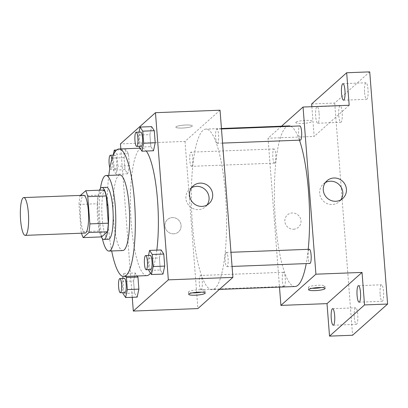 <?xml version="1.0" encoding="UTF-8"?>
<svg xmlns="http://www.w3.org/2000/svg" width="408" height="408" viewBox="0 0 408 408"><rect width="100%" height="100%" fill="white"/><g stroke="black" fill="none" stroke-linecap="round" stroke-linejoin="round"><path stroke-width="0.31" stroke-dasharray="2.04 1.53" d="M85.16 233.065A18.906 4.085 87.8 0 1 80.356 214.328A18.906 4.085 87.8 0 1 83.711 195.279M80.442 195.401L79.973 195.82A25.393 5.488 87.8 0 0 79.009 204.449L81.11 231.698A25.393 5.488 87.8 0 0 81.503 233.208M79.009 204.449L97.461 203.74L99.557 230.989L81.11 231.698M101.638 236.905A25.393 5.488 87.8 0 1 99.557 230.989M97.461 203.74A25.393 5.488 87.8 0 1 98.425 195.111L79.973 195.82M104.132 190.026L98.425 195.111M99.532 190.204A26 5.615 -92.2 0 0 97.538 218.234A26 5.615 -92.2 0 0 101.322 236.915M108.492 239.266A26 5.615 87.8 0 1 102.148 218.056A26 5.615 87.8 0 1 106.503 187.308M100.424 188.491A37.817 8.17 -92.2 0 0 99.715 220.223A37.817 8.17 -92.2 0 0 102.342 238.553M119.886 174.971A37.817 8.17 -92.2 0 0 113.552 219.693A37.817 8.17 -92.2 0 0 122.782 250.543M108.788 175.394A63.816 13.785 -92.2 0 0 108.202 224.461A63.816 13.785 -92.2 0 0 111.685 250.971M146.839 275.64A63.816 13.785 87.8 0 1 131.259 223.574A63.816 13.785 87.8 0 1 141.948 148.104A63.816 13.785 87.8 0 1 146.304 151.036M156.83 250.13A63.816 13.785 87.8 0 1 150.506 273.074M125.802 149.654L124.078 157.636L125.006 169.703L127.658 173.782L129.382 165.801L128.454 153.734L125.802 149.654L124.078 157.636L125.006 169.703L127.658 173.782L129.382 165.801L128.454 153.734L125.802 149.654L116.581 150.006M139.021 132.121L138.383 135.058L149.915 134.614L151.638 126.633L149.915 134.614L150.843 146.676L153.495 150.761L150.843 146.676L139.312 147.12M120.839 148.915L132.258 297.299M125.725 276.451L123.762 273.426L135.293 272.983L137.256 276.007L135.293 272.983L133.569 280.969L134.497 293.031L137.149 297.111L134.497 293.031L122.966 293.474M148.507 255.449L147.874 258.386L159.406 257.943L161.129 249.961L159.406 257.943L160.334 270.009L162.986 274.089L160.334 270.009L148.803 270.453M220.04 110.211L185.018 141.418L120.452 143.891M185.018 141.418L197.885 308.581M173.63 233.83A8.272 7.951 48.3 0 0 178.505 231.882A8.272 7.951 48.3 0 0 178.939 220.417A8.272 7.951 48.3 0 0 167.499 219.529A8.272 7.951 48.3 0 0 165.587 228.669A8.272 7.951 48.3 0 0 173.63 233.83A8.272 7.951 48.3 0 0 178.51 231.882A8.272 7.951 48.3 0 0 178.944 220.417A8.272 7.951 48.3 0 0 167.499 219.529A8.272 7.951 48.3 0 0 165.587 228.669A8.272 7.951 48.3 0 0 173.63 233.83M215.036 288.334A80.361 17.36 87.8 0 1 212.043 289.695A80.361 17.36 87.8 0 1 191.617 210.059A80.361 17.36 87.8 0 1 205.882 129.096A80.361 17.36 87.8 0 1 225.971 201.664A80.361 17.36 87.8 0 1 215.036 288.334M217.673 143.183A7.089 1.53 87.8 0 1 217.408 143.305A7.089 1.53 87.8 0 1 215.602 136.277A7.089 1.53 87.8 0 1 216.862 129.132A7.089 1.53 87.8 0 1 218.637 135.538A7.089 1.53 87.8 0 1 217.673 143.183M191.837 166.209A7.089 1.53 87.8 0 1 191.571 166.326A7.089 1.53 87.8 0 1 189.766 159.299A7.089 1.53 87.8 0 1 191.026 152.159A7.089 1.53 87.8 0 1 192.8 158.559A7.089 1.53 87.8 0 1 191.837 166.209M201.322 289.537A7.089 1.53 87.8 0 1 201.057 289.66A7.089 1.53 87.8 0 1 199.257 282.632A7.089 1.53 87.8 0 1 200.517 275.487A7.089 1.53 87.8 0 1 202.286 281.892A7.089 1.53 87.8 0 1 201.322 289.537M226.088 252.583A7.089 1.53 -92.2 0 0 225.124 260.233A7.089 1.53 -92.2 0 0 226.899 266.633A7.089 1.53 -92.2 0 0 228.154 259.493A7.089 1.53 -92.2 0 0 226.353 252.465A7.089 1.53 -92.2 0 0 226.088 252.583M176.011 126.832A8.272 1.418 175.6 0 0 175.833 127.153A8.272 1.418 175.6 0 0 184.192 127.933A8.272 1.418 175.6 0 0 192.331 125.888A8.272 1.418 175.6 0 0 184.885 125.047A8.272 1.418 175.6 0 0 176.011 126.832A8.272 1.418 175.6 0 0 175.833 127.158A8.272 1.418 175.6 0 0 184.192 127.939A8.272 1.418 175.6 0 0 192.331 125.888A8.272 1.418 175.6 0 0 184.885 125.052A8.272 1.418 175.6 0 0 176.011 126.832M192.239 292.873A8.272 1.418 -4.4 0 1 188.516 291.98A8.272 1.418 -4.4 0 1 196.656 289.935A8.272 1.418 -4.4 0 1 205.015 290.71A8.272 1.418 -4.4 0 1 204.836 291.037A8.272 1.418 -4.4 0 1 201.47 292.159M207.004 205.025A11.857 11.399 -131.7 0 1 205.372 206.841A11.857 11.399 -131.7 0 1 198.385 209.636A11.857 11.399 -131.7 0 1 186.859 202.24A11.857 11.399 -131.7 0 1 189.598 189.139A11.857 11.399 -131.7 0 1 191.592 187.731M295.055 286.513A80.361 17.36 87.8 0 1 274.63 206.876A80.361 17.36 87.8 0 1 288.9 125.914M290.766 126.302A80.361 17.36 87.8 0 1 299.441 140.158M308.208 249.324A80.361 17.36 87.8 0 1 306.23 263.594M309.371 249.278A7.089 1.53 -92.2 0 0 309.106 249.4A7.089 1.53 -92.2 0 0 308.142 257.045A7.089 1.53 -92.2 0 0 309.912 263.451M274.849 163.022A7.089 1.53 87.8 0 1 274.584 163.144A7.089 1.53 87.8 0 1 272.784 156.116A7.089 1.53 87.8 0 1 274.043 148.971A7.089 1.53 87.8 0 1 275.813 155.377A7.089 1.53 87.8 0 1 274.849 163.022M284.34 286.355A7.089 1.53 87.8 0 1 284.075 286.472A7.089 1.53 87.8 0 1 282.275 279.444A7.089 1.53 87.8 0 1 283.535 272.304A7.089 1.53 87.8 0 1 285.304 278.705A7.089 1.53 87.8 0 1 284.34 286.355M300.421 140.123A7.089 1.53 87.8 0 1 298.62 133.095A7.089 1.53 87.8 0 1 299.88 125.95M281.546 126.194L268.036 138.23L279.49 287.11M311.865 106.687L314.155 136.461L268.036 138.23M369.735 71.869L334.713 103.071L311.656 103.958M334.713 103.071L352.578 335.249M293.541 229.235A8.272 7.951 48.3 0 0 298.421 227.281A8.272 7.951 48.3 0 0 298.855 215.817A8.272 7.951 48.3 0 0 287.41 214.929A8.272 7.951 48.3 0 0 285.498 224.069A8.272 7.951 48.3 0 0 293.541 229.235M349.177 105.259L314.155 136.461M295.922 122.232A8.272 1.418 175.6 0 0 295.744 122.558A8.272 1.418 175.6 0 0 304.103 123.333A8.272 1.418 175.6 0 0 312.242 121.288A8.272 1.418 175.6 0 0 304.796 120.447A8.272 1.418 175.6 0 0 295.922 122.232M312.151 288.272A8.272 1.418 -4.4 0 1 308.428 287.38A8.272 1.418 -4.4 0 1 316.567 285.335A8.272 1.418 -4.4 0 1 324.926 286.11A8.272 1.418 -4.4 0 1 324.748 286.436A8.272 1.418 -4.4 0 1 321.382 287.558M295.922 122.237A8.272 1.418 175.6 0 0 295.749 122.558A8.272 1.418 175.6 0 0 304.103 123.338A8.272 1.418 175.6 0 0 312.242 121.288A8.272 1.418 175.6 0 0 304.796 120.452A8.272 1.418 175.6 0 0 295.922 122.237M340.751 199.894A11.857 11.399 -131.7 0 1 339.125 201.71A11.857 11.399 -131.7 0 1 332.132 204.505A11.857 11.399 -131.7 0 1 320.606 197.11A11.857 11.399 -131.7 0 1 323.35 184.008A11.857 11.399 -131.7 0 1 325.339 182.6M293.541 229.23A8.272 7.951 48.3 0 0 298.421 227.281A8.272 7.951 48.3 0 0 298.855 215.817A8.272 7.951 48.3 0 0 287.416 214.929A8.272 7.951 48.3 0 0 285.498 224.069A8.272 7.951 48.3 0 0 293.541 229.23M319.112 113.439A8.272 1.785 87.8 0 1 317.725 123.226A8.272 1.785 87.8 0 1 315.624 115.025A8.272 1.785 87.8 0 1 317.093 106.692A8.272 1.785 87.8 0 1 319.112 113.439M364.604 92.57A8.272 1.785 -92.2 0 0 366.624 99.317A8.272 1.785 -92.2 0 0 368.006 89.536A8.272 1.785 -92.2 0 0 365.986 82.783A8.272 1.785 -92.2 0 0 364.604 92.57M380.144 294.561A8.272 1.785 -92.2 0 0 382.163 301.308A8.272 1.785 -92.2 0 0 383.551 291.526A8.272 1.785 -92.2 0 0 381.531 284.774A8.272 1.785 -92.2 0 0 380.144 294.561M354.307 317.582A8.272 1.785 -92.2 0 0 356.327 324.329A8.272 1.785 -92.2 0 0 357.714 314.548A8.272 1.785 -92.2 0 0 355.694 307.8A8.272 1.785 -92.2 0 0 354.307 317.582M338.767 115.592A8.272 1.785 -92.2 0 0 340.787 122.339A8.272 1.785 -92.2 0 0 342.169 112.557A8.272 1.785 -92.2 0 0 340.15 105.81A8.272 1.785 -92.2 0 0 338.767 115.592M147.874 258.386L148.742 269.632M150.797 269.555A7.089 1.53 87.8 0 1 148.996 262.528A7.089 1.53 87.8 0 1 150.256 255.382M159.406 257.943L160.334 270.009M138.383 135.058L139.25 146.304M141.311 146.222A7.089 1.53 87.8 0 1 139.505 139.194A7.089 1.53 87.8 0 1 140.765 132.054M149.915 134.614L150.843 146.676M123.762 273.426L123.104 276.476M122.67 278.475L122.038 281.408L122.905 292.653M124.96 292.577A7.089 1.53 87.8 0 1 123.16 285.549A7.089 1.53 87.8 0 1 124.42 278.404M135.293 272.983L133.569 280.969L122.038 281.408M133.569 280.969L134.497 293.031M113.179 155.142L112.547 158.08L113.475 170.141L116.127 174.226L117.851 166.24L116.923 154.178L115.219 151.557M115.734 169.126A7.089 1.53 87.8 0 1 115.474 169.244A7.089 1.53 87.8 0 1 113.669 162.221A7.089 1.53 87.8 0 1 114.928 155.076A7.089 1.53 87.8 0 1 116.703 161.476A7.089 1.53 87.8 0 1 115.734 169.126M124.078 157.636L112.547 158.08M125.006 169.703L113.475 170.141M127.658 173.782L116.127 174.226M129.382 165.801L117.851 166.24M128.454 153.734L116.923 154.178M111.858 159.288A7.089 1.53 87.8 0 1 111.124 169.305A7.089 1.53 87.8 0 1 110.859 169.422A7.089 1.53 87.8 0 1 109.874 167.994M141.948 148.104L140 148.18M188.516 291.98L188.695 294.321M205.015 290.71L205.193 293.051M205.372 206.841L208.993 203.618M189.598 189.139L193.219 185.915M221.447 128.5L205.882 129.096M219.392 289.415L212.043 289.695M226.899 266.633L232.06 266.439M226.353 252.465L230.974 252.287M274.043 148.971L191.026 152.159M274.584 163.144L191.571 166.326M283.535 272.304L200.517 275.487M284.075 286.472L201.057 289.66M221.483 128.959L216.862 129.132M222.569 143.106L217.408 143.305M308.428 287.38L308.611 289.721M324.926 286.11L325.105 288.451M339.125 201.71L342.74 198.487M323.35 184.008L326.966 180.785M317.725 123.226L340.787 122.339M317.093 106.692L340.15 105.81M333.27 325.217L356.327 324.329M332.632 308.683L355.694 307.8M359.106 302.19L382.163 301.308M358.469 285.661L381.531 284.774M343.561 100.2L366.624 99.317M342.929 83.671L365.986 82.783M114.928 155.076L113.317 155.137M115.474 169.244L110.859 169.422"/><path stroke-width="0.61" d="M25.913 235.044A18.906 4.085 87.8 0 1 25.204 235.365A18.906 4.085 87.8 0 1 20.4 216.628A18.906 4.085 87.8 0 1 23.756 197.579A18.906 4.085 87.8 0 1 28.484 214.654A18.906 4.085 87.8 0 1 25.913 235.044M23.756 197.579L83.711 195.279A18.906 4.085 87.8 0 1 88.439 212.354A18.906 4.085 87.8 0 1 85.869 232.744A18.906 4.085 87.8 0 1 85.16 233.065L25.204 235.365M85.685 190.735L104.132 190.026A25.393 5.488 87.8 0 1 106.213 195.942L108.314 223.186L89.862 223.895L87.766 196.646A25.393 5.488 87.8 0 0 85.685 190.735L80.442 195.401M108.314 223.186A25.393 5.488 87.8 0 1 107.35 231.815L101.638 236.905L83.191 237.609A25.393 5.488 87.8 0 1 81.503 233.208M83.191 237.609L88.898 232.524A25.393 5.488 87.8 0 0 89.862 223.895M107.35 231.815L88.898 232.524M101.322 236.915A26 5.615 -92.2 0 0 103.882 239.445A26 5.615 -92.2 0 0 108.497 213.251A26 5.615 -92.2 0 0 101.888 187.486A26 5.615 -92.2 0 0 99.532 190.204M101.888 187.486L106.503 187.308A26 5.615 87.8 0 1 113.001 210.788A26 5.615 87.8 0 1 109.461 238.828A26 5.615 87.8 0 1 108.492 239.266L103.882 239.445M106.213 195.942L87.766 196.646M102.342 238.553A37.817 8.17 -92.2 0 0 108.946 251.078A37.817 8.17 -92.2 0 0 115.658 212.976A37.817 8.17 -92.2 0 0 106.049 175.501A37.817 8.17 -92.2 0 0 100.424 188.491M108.946 251.078L122.782 250.543A37.817 8.17 -92.2 0 0 129.494 212.446A37.817 8.17 -92.2 0 0 119.886 174.971L106.049 175.501M111.685 250.971A63.816 13.785 -92.2 0 0 123.777 276.522A63.816 13.785 -92.2 0 0 135.109 212.226A63.816 13.785 -92.2 0 0 118.886 148.991A63.816 13.785 -92.2 0 0 108.788 175.394M146.304 151.036A63.816 13.785 87.8 0 1 156.83 250.13M150.506 273.074A63.816 13.785 87.8 0 1 149.216 274.559A63.816 13.785 87.8 0 1 146.839 275.64L123.777 276.522M139.25 146.304L139.312 147.12L141.964 151.2L153.495 150.761L155.219 142.78L154.29 130.713L151.638 126.633L140.107 127.072L139.021 132.121M132.258 297.299L133.314 311.059L168.336 279.852L155.474 112.69L120.452 143.891L120.839 148.915M122.905 292.653L122.966 293.474L125.618 297.554L137.149 297.111L138.873 289.129L137.945 277.068L137.256 276.007L137.945 277.068L126.414 277.506L125.725 276.451M148.742 269.632L148.803 270.453L151.455 274.533L162.986 274.089L164.71 266.108L163.781 254.046L161.129 249.961L149.598 250.405L148.507 255.449M155.474 112.69L220.04 110.211L232.902 277.374L197.885 308.581L133.314 311.059M232.902 277.374L168.336 279.852M202.001 206.412A11.857 11.399 -131.7 0 1 190.475 199.017A11.857 11.399 -131.7 0 1 193.219 185.915A11.857 11.399 -131.7 0 1 209.615 187.185A11.857 11.399 -131.7 0 1 208.993 203.618A11.857 11.399 -131.7 0 1 202.001 206.412M205.015 293.377A8.272 1.418 -4.4 0 1 196.141 295.157A8.272 1.418 -4.4 0 1 188.695 294.321A8.272 1.418 -4.4 0 1 196.834 292.276A8.272 1.418 -4.4 0 1 205.193 293.051A8.272 1.418 -4.4 0 1 205.015 293.377M201.47 292.159A8.272 1.418 -4.4 0 1 192.239 292.873M191.592 187.731A11.857 11.399 -131.7 0 1 205.994 190.409A11.857 11.399 -131.7 0 1 207.004 205.025M306.23 263.594A80.361 17.36 87.8 0 1 298.054 285.151A80.361 17.36 87.8 0 1 295.055 286.513L219.392 289.415M221.447 128.5L288.9 125.914A80.361 17.36 87.8 0 1 290.766 126.302M299.441 140.158A80.361 17.36 87.8 0 1 308.208 249.324M232.06 266.439L309.912 263.451A7.089 1.53 -92.2 0 0 311.171 256.306A7.089 1.53 -92.2 0 0 309.371 249.278L230.974 252.287M221.483 128.959L299.88 125.95A7.089 1.53 87.8 0 1 301.65 132.35A7.089 1.53 87.8 0 1 300.686 140A7.089 1.53 87.8 0 1 300.421 140.123L222.569 143.106M279.49 287.11L280.898 305.398L315.92 274.191L303.057 107.029L281.546 126.194M280.898 305.398L327.017 303.629L329.521 336.131L352.578 335.249L387.6 304.042L369.735 71.869L346.678 72.752L311.656 103.958L311.865 106.687M387.6 304.042L364.538 304.929L362.039 272.422L315.92 274.191M303.057 107.029L349.177 105.259L346.678 72.752M335.748 201.282A11.857 11.399 -131.7 0 1 324.222 193.887A11.857 11.399 -131.7 0 1 326.966 180.785A11.857 11.399 -131.7 0 1 343.363 182.055A11.857 11.399 -131.7 0 1 342.74 198.487A11.857 11.399 -131.7 0 1 335.748 201.282M327.017 303.629L362.039 272.422M324.926 288.777A8.272 1.418 -4.4 0 1 316.057 290.562A8.272 1.418 -4.4 0 1 308.611 289.721A8.272 1.418 -4.4 0 1 316.751 287.676A8.272 1.418 -4.4 0 1 325.105 288.451A8.272 1.418 -4.4 0 1 324.926 288.777M321.382 287.558A8.272 1.418 -4.4 0 1 312.151 288.272M325.339 182.6A11.857 11.399 -131.7 0 1 339.742 185.278A11.857 11.399 -131.7 0 1 340.751 199.894M344.949 90.418A8.272 1.785 87.8 0 1 343.561 100.2A8.272 1.785 87.8 0 1 341.46 92.004A8.272 1.785 87.8 0 1 342.929 83.671A8.272 1.785 87.8 0 1 344.949 90.418M334.652 315.43A8.272 1.785 87.8 0 1 333.27 325.217A8.272 1.785 87.8 0 1 331.163 317.016A8.272 1.785 87.8 0 1 332.632 308.683A8.272 1.785 87.8 0 1 334.652 315.43M360.488 292.409A8.272 1.785 87.8 0 1 359.106 302.19A8.272 1.785 87.8 0 1 357 293.995A8.272 1.785 87.8 0 1 358.469 285.661A8.272 1.785 87.8 0 1 360.488 292.409M329.521 336.131L364.538 304.929M151.455 274.533L153.179 266.551L152.25 254.485L149.598 250.405M145.641 255.561L150.256 255.382A7.089 1.53 87.8 0 1 152.026 261.788A7.089 1.53 87.8 0 1 151.062 269.433A7.089 1.53 87.8 0 1 150.797 269.555L146.186 269.729A7.089 1.53 87.8 0 1 144.386 262.706A7.089 1.53 87.8 0 1 145.641 255.561A7.089 1.53 87.8 0 1 147.416 261.962A7.089 1.53 87.8 0 1 146.452 269.611A7.089 1.53 87.8 0 1 146.186 269.729M162.986 274.089L164.71 266.108L153.179 266.551M164.71 266.108L163.781 254.046L152.25 254.485M163.781 254.046L161.129 249.961M141.964 151.2L143.687 143.218L142.759 131.157L140.107 127.072M136.155 132.228L140.765 132.054A7.089 1.53 87.8 0 1 142.54 138.455A7.089 1.53 87.8 0 1 141.571 146.105A7.089 1.53 87.8 0 1 141.311 146.222L136.695 146.401A7.089 1.53 87.8 0 1 134.895 139.373A7.089 1.53 87.8 0 1 136.155 132.228A7.089 1.53 87.8 0 1 137.924 138.633A7.089 1.53 87.8 0 1 136.96 146.278A7.089 1.53 87.8 0 1 136.695 146.401M153.495 150.761L155.219 142.78L143.687 143.218M155.219 142.78L154.29 130.713L142.759 131.157M154.29 130.713L151.638 126.633M123.104 276.476L122.67 278.475M125.618 297.554L127.342 289.573L126.414 277.506M119.804 278.582L124.42 278.404A7.089 1.53 87.8 0 1 126.189 284.81A7.089 1.53 87.8 0 1 125.225 292.454A7.089 1.53 87.8 0 1 124.96 292.577L120.35 292.755A7.089 1.53 87.8 0 1 118.549 285.728A7.089 1.53 87.8 0 1 119.804 278.582A7.089 1.53 87.8 0 1 121.579 284.988A7.089 1.53 87.8 0 1 120.615 292.633A7.089 1.53 87.8 0 1 120.35 292.755M137.149 297.111L138.873 289.129L127.342 289.573M138.873 289.129L137.945 277.068M115.219 151.557L114.271 150.098L113.179 155.142M116.581 150.006L114.271 150.098M109.874 167.994A7.089 1.53 87.8 0 1 109.053 160.114A7.089 1.53 87.8 0 1 110.318 155.254A7.089 1.53 87.8 0 1 111.858 159.288M140 148.18L118.886 148.991M113.317 155.137L110.318 155.254"/></g></svg>
